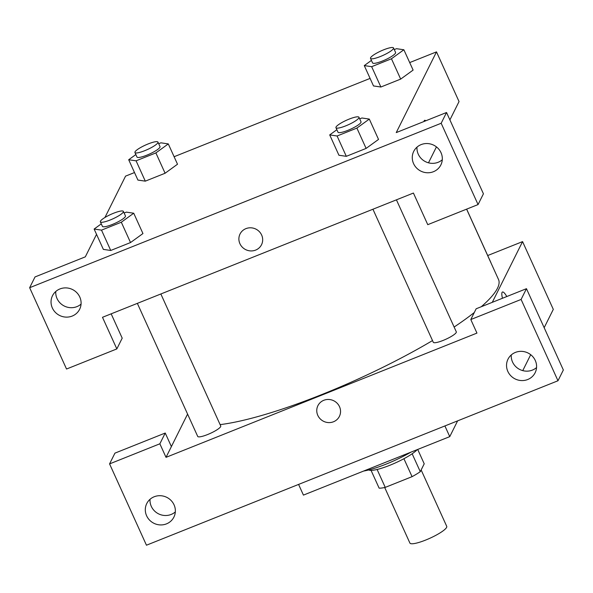 <?xml version="1.0" encoding="UTF-8"?>
<svg xmlns="http://www.w3.org/2000/svg" width="593" height="593" viewBox="0 0 593 593"><rect width="100%" height="100%" fill="white"/><g stroke="black" fill="none" stroke-linecap="round" stroke-linejoin="round"><path stroke-width="0.89" d="M384.701 487.505L409.896 543.055A20.221 3.899 -24.4 0 0 429.925 538.244A20.221 3.899 -24.4 0 0 446.729 526.347L421.149 469.952M417.702 449.442L424.217 463.8L420.281 471.694A27.159 5.233 -24.4 0 1 412.068 476.661L385.235 487.387A27.159 5.233 -24.4 0 1 379.127 488.135L371.07 470.382M377.111 469.478L385.235 487.387M403.922 458.715L412.068 476.661M417.316 449.598A27.804 5.359 155.6 0 1 389.786 465.297A27.804 5.359 155.6 0 1 368.713 469.952M412.15 453.778L420.281 471.694M363.628 471.05A40.443 7.798 -24.4 0 0 411.045 452.103M298.583 484.414L303.431 495.111L449.753 436.633L457.618 420.867M159.865 443.794L166.018 457.344L476.95 333.096L470.798 319.538L476.164 308.775L526.465 288.68L563.35 369.995L557.983 380.758L146.456 545.212L109.572 463.896L114.938 453.134L165.239 433.031L159.865 443.794L109.572 463.896M487.698 255.539L522.566 241.61L553.306 309.376L544.166 327.699M530.705 354.696L522.759 370.625M511.27 354.948A15.166 14.477 -153.5 0 0 519.794 369.498A15.166 14.477 -153.5 0 0 536.554 367.556M535.279 360.477A15.166 14.477 -153.5 0 0 521.736 351.36A15.166 14.477 -153.5 0 0 507.993 359.195A15.166 14.477 -153.5 0 0 515.102 378.92A15.166 14.477 -153.5 0 0 535.138 372.73A15.166 14.477 -153.5 0 0 535.279 360.477M526.465 288.68L521.099 299.443L557.983 380.758M470.798 319.538L521.099 299.443M166.018 457.344L171.384 446.581L165.239 433.031M150.036 499.299A15.166 14.477 -153.5 0 0 151.311 506.378A15.166 14.477 -153.5 0 0 175.328 511.907M146.619 515.791A15.166 14.477 -153.5 0 0 160.162 524.916A15.166 14.477 -153.5 0 0 173.905 517.081A15.166 14.477 -153.5 0 0 166.796 497.357A15.166 14.477 -153.5 0 0 146.76 503.546A15.166 14.477 -153.5 0 0 146.619 515.791M444.906 425.944L449.753 436.633M502.464 298.264A12.008 2.72 -111.8 0 1 502.471 292.015A12.008 2.72 -111.8 0 1 506.793 296.537A12.008 2.72 68.2 0 0 502.471 292.015M522.566 241.61L492.286 302.334M317.907 405.671A12.008 11.467 -153.5 0 0 317.796 415.367A12.008 11.467 26.5 0 1 317.907 405.671A12.008 11.467 26.5 0 1 333.77 400.772A12.008 11.467 26.5 0 1 339.396 416.39A12.008 11.467 26.5 0 1 328.515 422.594A12.008 11.467 26.5 0 1 317.796 415.367A12.008 11.467 -153.5 0 0 328.515 422.587A12.008 11.467 -153.5 0 0 339.396 416.39M171.384 446.581L187.581 414.099M160.851 293.98L220.729 425.982A12.638 2.439 155.6 0 1 207.543 434.565A12.638 2.439 155.6 0 1 197.714 436.426L137.354 303.371M466.647 209.129L490.871 262.529A12.638 2.439 155.6 0 1 490.915 262.743M396.428 199.841L456.306 331.843A12.638 2.439 155.6 0 1 443.119 340.426A12.638 2.439 155.6 0 1 433.29 342.287L372.93 209.225M432.512 340.575A169.353 32.637 155.6 0 1 321.814 394.545A169.353 32.637 155.6 0 1 220.114 424.625M466.602 209.151L498.52 279.518A169.353 32.637 155.6 0 1 481.279 306.729M474.304 312.504A169.353 32.637 155.6 0 1 454.127 327.032M102.493 317.299L413.417 193.051L427.761 224.673L478.062 204.57L441.177 123.255L29.65 287.709L66.535 369.024L116.836 348.921L102.493 317.299M409.681 62.584L436.5 51.873L459.041 101.566L449.902 119.89M436.441 146.886L428.494 162.816M240.039 234.005A12.008 11.467 -153.5 0 0 239.92 243.701A12.008 11.467 26.5 0 1 240.039 234.005A12.008 11.467 26.5 0 1 255.894 229.106A12.008 11.467 26.5 0 1 261.528 244.724A12.008 11.467 26.5 0 1 250.646 250.921A12.008 11.467 26.5 0 1 239.92 243.701A12.008 11.467 -153.5 0 0 250.646 250.921A12.008 11.467 -153.5 0 0 261.528 244.716M413.58 163.631A15.166 14.477 26.5 0 1 413.721 151.385A15.166 14.477 26.5 0 1 433.757 145.196A15.166 14.477 26.5 0 1 440.866 164.921A15.166 14.477 26.5 0 1 427.123 172.756A15.166 14.477 26.5 0 1 413.58 163.631M52.354 307.989A15.166 14.477 26.5 0 1 52.495 295.737A15.166 14.477 26.5 0 1 72.531 289.547A15.166 14.477 26.5 0 1 79.64 309.272A15.166 14.477 26.5 0 1 65.897 317.107A15.166 14.477 26.5 0 1 52.354 307.989M416.998 147.138A15.166 14.477 -153.5 0 0 418.273 154.217A15.166 14.477 -153.5 0 0 442.289 159.747M55.772 291.489A15.166 14.477 -153.5 0 0 57.047 298.568A15.166 14.477 -153.5 0 0 81.063 304.098M111.165 313.83L122.202 338.158L116.836 348.921M29.65 287.709L35.017 276.946L85.318 256.843L96.533 234.346M478.062 204.57L483.428 193.807L446.544 112.492L396.243 132.595L436.5 51.873M446.544 112.492L441.177 123.255M359.706 118.882L361.923 117.992L369.306 119.082L378.527 139.414L366.111 148.413L346.312 156.33L338.907 155.247M394.271 49.567L396.487 48.685L403.87 49.768L413.113 70.085L400.675 79.099L380.876 87.015L373.471 85.941M177.507 164.224L165.099 173.245L145.3 181.154L137.895 180.079M124.13 213.02L126.346 212.138L133.729 213.221L142.95 233.553L130.534 242.552L110.735 250.468L103.33 249.394M104.931 217.505L125.568 176.121L134.507 172.548M174.105 156.722L370.084 78.409M423.988 121.506A12.008 2.72 -111.8 0 1 424.603 120.342A12.008 2.72 -111.8 0 1 425.848 120.764A12.008 2.72 68.2 0 0 424.603 120.342M158.694 143.706L160.911 142.824L168.293 143.914L155.877 152.912L136.079 160.822L128.696 159.739L135.856 154.551M134.937 152.527L136.983 157.041A12.638 2.439 -24.4 0 0 149.503 154.039A12.638 2.439 -24.4 0 0 160.006 146.604L157.953 142.083A12.638 2.439 -24.4 0 0 146.782 144.499A12.638 2.439 -24.4 0 0 135.011 151.875A12.638 2.439 -24.4 0 0 134.937 152.527A12.638 2.439 -24.4 0 0 147.449 149.525A12.638 2.439 -24.4 0 0 157.953 142.083M168.293 143.914L177.515 164.239M155.877 152.912L165.099 173.245L145.3 181.154L137.917 180.064L128.696 159.739M136.079 160.822L145.3 181.154M403.87 49.768L391.454 58.774L371.655 66.683L364.272 65.593L371.426 60.404M370.514 58.388L372.56 62.902A12.638 2.439 -24.4 0 0 385.079 59.9A12.638 2.439 -24.4 0 0 395.583 52.466L393.53 47.944A12.638 2.439 -24.4 0 0 382.359 50.353A12.638 2.439 -24.4 0 0 370.588 57.736A12.638 2.439 -24.4 0 0 370.514 58.388A12.638 2.439 -24.4 0 0 383.026 55.386A12.638 2.439 -24.4 0 0 393.53 47.944M391.454 58.774L400.675 79.099L380.876 87.015L373.494 85.926L364.272 65.593M371.655 66.683L380.876 87.015M133.729 213.221L121.313 222.227L101.514 230.136L94.131 229.046L101.292 223.857M100.373 221.841L102.419 226.356A12.638 2.439 -24.4 0 0 114.938 223.353A12.638 2.439 -24.4 0 0 125.442 215.919L123.388 211.397A12.638 2.439 -24.4 0 0 112.218 213.806A12.638 2.439 -24.4 0 0 100.454 221.189A12.638 2.439 -24.4 0 0 100.373 221.841A12.638 2.439 -24.4 0 0 112.885 218.839A12.638 2.439 -24.4 0 0 123.388 211.397M121.313 222.227L130.534 242.552L110.735 250.468L103.352 249.379L94.131 229.046M101.514 230.136L110.735 250.468M369.306 119.082L356.89 128.088L337.091 135.997L329.708 134.907L336.861 129.719M335.949 127.703L337.995 132.217A12.638 2.439 -24.4 0 0 350.515 129.215A12.638 2.439 -24.4 0 0 361.018 121.773L358.965 117.258A12.638 2.439 -24.4 0 0 347.794 119.667A12.638 2.439 -24.4 0 0 336.023 127.05A12.638 2.439 -24.4 0 0 335.949 127.703A12.638 2.439 -24.4 0 0 348.462 124.7A12.638 2.439 -24.4 0 0 358.965 117.258M356.89 128.088L366.111 148.413L346.312 156.33L338.929 155.24L329.708 134.907M337.091 135.997L346.312 156.33M440.599 151.823L441.377 153.535"/></g></svg>
